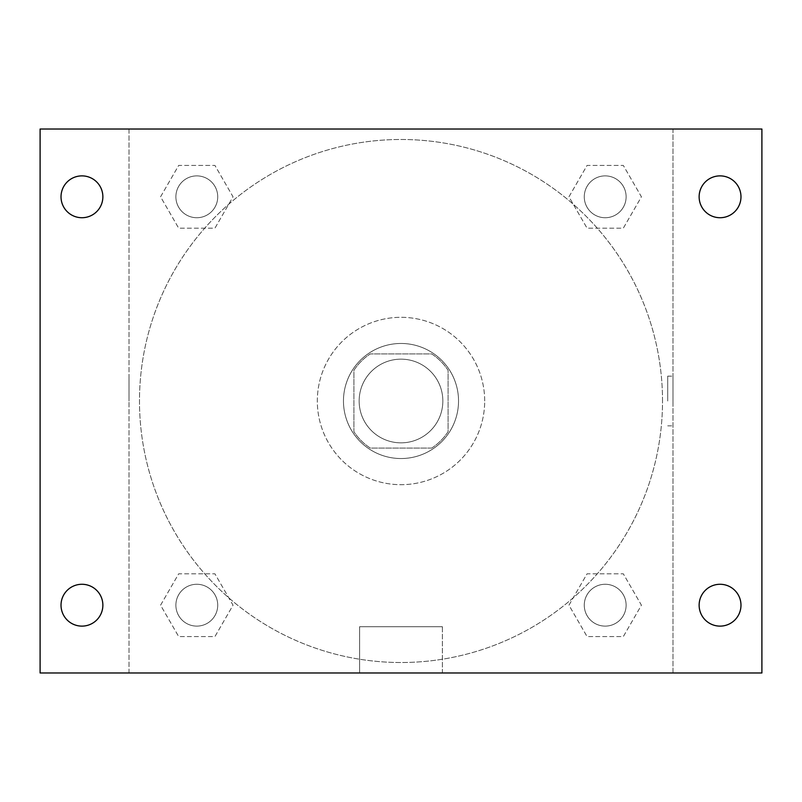 <?xml version="1.0" encoding="UTF-8"?>
<svg xmlns="http://www.w3.org/2000/svg" width="802" height="802" viewBox="0 0 802 802"><rect width="100%" height="100%" fill="white"/><g stroke="black" fill="none" stroke-linecap="round" stroke-linejoin="round"><path stroke-width="0.6" stroke-dasharray="4.01 3.01" d="M442.844 401A41.844 41.844 0 0 0 380.078 364.76A41.844 41.844 0 0 0 380.078 437.24A41.844 41.844 0 0 0 442.844 401A41.844 41.844 0 0 0 380.078 364.76A41.844 41.844 0 0 0 380.078 437.24A41.844 41.844 0 0 0 442.844 401M431.697 448.077L370.303 448.077A56.2 56.2 0 0 1 353.923 431.697L353.923 370.303A56.2 56.2 0 0 1 370.303 353.923L431.697 353.923A56.2 56.2 0 0 1 448.077 370.303L448.077 431.697A56.2 56.2 0 0 1 431.697 448.077L370.303 448.077A56.2 56.2 0 0 1 353.923 431.697L353.923 370.303A56.2 56.2 0 0 1 370.303 353.923L431.697 353.923A56.2 56.2 0 0 1 448.077 370.303L448.077 431.697A56.2 56.2 0 0 1 431.697 448.077M401 343.467A57.533 57.533 0 0 1 450.824 429.772A57.533 57.533 0 0 1 351.176 429.772A57.533 57.533 0 0 1 401 343.467A57.533 57.533 0 0 0 343.467 401A57.533 57.533 0 0 0 401 458.533A57.533 57.533 0 0 0 458.533 401A57.533 57.533 0 0 0 401 343.467M484.689 401A83.689 83.689 0 0 0 359.156 328.529A83.689 83.689 0 0 0 359.156 473.471A83.689 83.689 0 0 0 484.689 401A83.689 83.689 0 0 0 359.156 328.529A83.689 83.689 0 0 0 359.156 473.471A83.689 83.689 0 0 0 484.689 401M160.57 196.801L178.686 165.423L214.926 165.423L233.041 196.801L214.926 228.189L178.686 228.189L160.57 196.801L178.686 165.423L214.926 165.423L233.041 196.801L214.926 228.189L178.686 228.189L160.57 196.801L178.686 165.423L214.926 165.423L233.041 196.801L214.926 228.189L178.686 228.189L160.57 196.801M160.57 605.199L178.686 573.811L214.926 573.811L233.041 605.199L214.926 636.577L178.686 636.577L160.57 605.199L178.686 573.811L214.926 573.811L233.041 605.199L214.926 636.577L178.686 636.577L160.57 605.199L178.686 573.811L214.926 573.811L233.041 605.199L214.926 636.577L178.686 636.577L160.57 605.199M129.022 672.978L129.022 129.022L672.978 129.022L672.978 672.978L129.022 672.978L129.022 129.022L672.978 129.022L672.978 672.978L129.022 672.978L129.022 129.022L672.978 129.022L672.978 672.978L40.1 672.978L40.1 129.022L129.022 129.022L129.022 672.978M568.959 196.801L587.074 165.423L623.314 165.423L641.43 196.801L623.314 228.189L587.074 228.189L568.959 196.801L587.074 165.423L623.314 165.423L641.43 196.801L623.314 228.189L587.074 228.189L568.959 196.801L587.074 165.423L623.314 165.423L641.43 196.801L623.314 228.189L587.074 228.189L568.959 196.801M568.959 605.199L587.074 573.811L623.314 573.811L641.43 605.199L623.314 636.577L587.074 636.577L568.959 605.199L587.074 573.811L623.314 573.811L641.43 605.199L623.314 636.577L587.074 636.577L568.959 605.199L587.074 573.811L623.314 573.811L641.43 605.199L623.314 636.577L587.074 636.577L568.959 605.199M425.842 129.022L376.158 129.022L425.842 129.022M662.522 401A261.522 261.522 0 0 0 270.244 174.515A261.522 261.522 0 0 0 270.244 627.485A261.522 261.522 0 0 0 662.522 401A261.522 261.522 0 0 0 270.244 174.515A261.522 261.522 0 0 0 270.244 627.485A261.522 261.522 0 0 0 662.522 401M217.723 605.199A20.922 20.922 0 0 0 186.345 587.074A20.922 20.922 0 0 0 186.345 623.314A20.922 20.922 0 0 0 217.723 605.199A20.922 20.922 0 0 0 186.345 587.074A20.922 20.922 0 0 0 186.345 623.314A20.922 20.922 0 0 0 217.723 605.199A20.922 20.922 0 0 0 186.345 587.074A20.922 20.922 0 0 0 186.345 623.314A20.922 20.922 0 0 0 217.723 605.199A20.922 20.922 0 0 0 186.345 587.074A20.922 20.922 0 0 0 186.345 623.314A20.922 20.922 0 0 0 217.723 605.199M217.723 196.801A20.922 20.922 0 0 0 186.345 178.686A20.922 20.922 0 0 0 186.345 214.926A20.922 20.922 0 0 0 217.723 196.801A20.922 20.922 0 0 0 186.345 178.686A20.922 20.922 0 0 0 186.345 214.926A20.922 20.922 0 0 0 217.723 196.801A20.922 20.922 0 0 0 186.345 178.686A20.922 20.922 0 0 0 186.345 214.926A20.922 20.922 0 0 0 217.723 196.801A20.922 20.922 0 0 0 186.345 178.686A20.922 20.922 0 0 0 186.345 214.926A20.922 20.922 0 0 0 217.723 196.801M626.121 196.801A20.922 20.922 0 0 0 594.733 178.686A20.922 20.922 0 0 0 594.733 214.926A20.922 20.922 0 0 0 626.121 196.801A20.922 20.922 0 0 0 594.733 178.686A20.922 20.922 0 0 0 594.733 214.926A20.922 20.922 0 0 0 626.121 196.801A20.922 20.922 0 0 0 594.733 178.686A20.922 20.922 0 0 0 594.733 214.926A20.922 20.922 0 0 0 626.121 196.801A20.922 20.922 0 0 0 594.733 178.686A20.922 20.922 0 0 0 594.733 214.926A20.922 20.922 0 0 0 626.121 196.801M584.277 605.199A20.922 20.922 0 0 1 615.655 587.074A20.922 20.922 0 0 1 615.655 623.314A20.922 20.922 0 0 1 584.277 605.199A20.922 20.922 0 0 1 615.655 587.074A20.922 20.922 0 0 1 615.655 623.314A20.922 20.922 0 0 1 584.277 605.199M442.383 672.978L359.617 672.978L442.383 672.978L359.617 672.978L442.383 672.978L442.383 626.703L359.617 626.703L442.383 626.703L359.617 626.703L442.383 626.703L442.383 672.978M129.022 401L129.022 376.158L129.022 401M672.978 401L672.978 376.158L672.978 401M667.715 401L667.715 376.158L667.715 401M672.978 129.022L761.9 129.022L761.9 672.978L672.978 672.978L672.978 129.022M81.944 217.723A20.922 20.922 0 0 0 100.06 186.345A20.922 20.922 0 0 0 63.829 186.345A20.922 20.922 0 0 0 81.944 217.723M81.944 626.121A20.922 20.922 0 0 0 100.06 594.733A20.922 20.922 0 0 0 63.829 594.733A20.922 20.922 0 0 0 81.944 626.121M720.056 217.723A20.922 20.922 0 0 0 738.171 186.345A20.922 20.922 0 0 0 701.94 186.345A20.922 20.922 0 0 0 720.056 217.723M720.056 626.121A20.922 20.922 0 0 0 738.171 594.733A20.922 20.922 0 0 0 701.94 594.733A20.922 20.922 0 0 0 720.056 626.121M626.121 605.199A20.922 20.922 0 0 0 594.733 587.074A20.922 20.922 0 0 0 594.733 623.314A20.922 20.922 0 0 0 626.121 605.199A20.922 20.922 0 0 0 594.733 587.074A20.922 20.922 0 0 0 594.733 623.314A20.922 20.922 0 0 0 626.121 605.199M667.715 425.842L672.978 425.842L667.715 425.842M667.715 376.158L672.978 376.158L667.715 376.158M359.617 626.703L359.617 672.978L359.617 626.703"/><path stroke-width="1.2" d="M40.1 129.022L761.9 129.022L761.9 672.978L40.1 672.978L40.1 129.022M81.944 584.277A20.922 20.922 0 0 1 102.867 605.199A20.922 20.922 0 0 1 81.944 626.121A20.922 20.922 0 0 1 61.022 605.199A20.922 20.922 0 0 1 81.944 584.277M720.056 584.277A20.922 20.922 0 0 1 740.978 605.199A20.922 20.922 0 0 1 720.056 626.121A20.922 20.922 0 0 1 699.133 605.199A20.922 20.922 0 0 1 720.056 584.277M720.056 175.879A20.922 20.922 0 0 1 740.978 196.801A20.922 20.922 0 0 1 720.056 217.723A20.922 20.922 0 0 1 699.133 196.801A20.922 20.922 0 0 1 720.056 175.879M81.944 175.879A20.922 20.922 0 0 1 102.867 196.801A20.922 20.922 0 0 1 81.944 217.723A20.922 20.922 0 0 1 61.022 196.801A20.922 20.922 0 0 1 81.944 175.879"/></g></svg>
